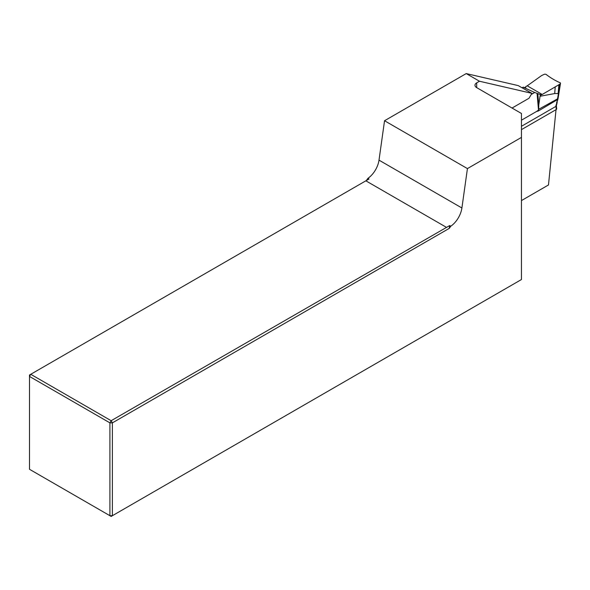 <?xml version="1.0" encoding="UTF-8"?>
<svg xmlns="http://www.w3.org/2000/svg" width="590" height="590" viewBox="0 0 590 590"><rect width="100%" height="100%" fill="white"/><g stroke="black" fill="none" stroke-linecap="round" stroke-linejoin="round"><path stroke-width="0.89" d="M367.909 178.35L369.016 178.991L366.324 180.54L367.909 178.35A17.582 10.155 120 0 0 379.009 160.141L384.54 120.736L467.428 168.593L521.449 137.404L521.449 113.479L476.691 87.63A5.863 3.385 180 0 1 474.972 85.24A5.863 3.385 180 0 1 476.691 82.851L476.691 87.63M512.046 108.044L529.009 98.257L531.907 93.353L479.478 81.236L466.218 73.58L384.54 120.736M466.218 73.58L518.168 85.587L531.907 93.353M479.478 81.236L476.691 82.851M556.031 109.666L548.486 184.965L521.449 200.578M450.797 226.206L449.691 225.564L449.219 228.396L450.797 226.206A17.582 10.155 120 0 0 461.904 207.99L467.428 168.593M449.219 228.396L112.388 422.86L112.388 515.704L521.449 279.535L521.449 137.404M111.149 516.42L112.388 515.704L109.902 515.704L109.902 422.86L29.5 376.442L29.5 469.286L111.149 516.42M369.016 178.991L30.746 374.289L111.149 420.707L449.691 225.564M365.852 180.82L446.254 227.239M112.388 422.86L111.149 420.707L109.902 422.86L112.388 422.86M30.746 374.289L29.5 375.004L29.5 376.442L30.746 374.289M531.804 94.171L534.717 92.49L540.248 94.547L542.151 94.503L540.315 95.315L540.034 96.266L554.689 93.567L558.398 93.53L559.748 84.245L542.217 94.466L527.231 85.83L525.771 86.59L525.72 87.622L523.087 87.187L522.106 87.763M537.055 93.331L538.508 110.094L536.546 111.473L538.338 110.994L557.543 99.562L555.942 106.37L521.449 126.29M521.449 120.19L536.546 111.473M556.392 105.691L556.672 108.951A1.468 0.752 175.1 0 1 556.245 109.541L521.449 129.63M556.385 105.684L555.942 106.37M534.717 92.49L523.087 87.187M559.748 84.245L560.5 83.382L558.007 98.891L556.783 102.785M527.231 85.83L541.62 75.55L544.592 74.163L545.898 74.274C550.566 77.873 555.411 80.749 560.412 82.888M558.398 93.53L557.543 99.562M537.785 93.589L538.773 105.013L540.034 96.266M538.773 105.013L538.7 109.29L557.661 98.788L557.668 97.719L557.661 98.788M538.508 110.094L538.7 109.29M461.904 207.99L379.009 160.141M556.245 109.541L555.964 106.355M557.86 97.099L557.985 96.067M558.332 93.913L558.465 92.851M557.646 97.903L557.639 98.972L557.646 97.903M557.587 98.309L557.58 99.378L557.587 98.309M557.336 99.644L557.329 100.713L557.336 99.644M555.234 86.944L554.689 93.567M558.885 84.695L558.155 93.478M540.315 95.315L540.248 94.547M540.138 94.503L540.226 95.506M538.338 110.994L538.368 110.175M556.717 101.93L556.709 102.992L557.189 102.35L556.385 105.75M555.979 105.064L555.972 106.134"/></g></svg>
